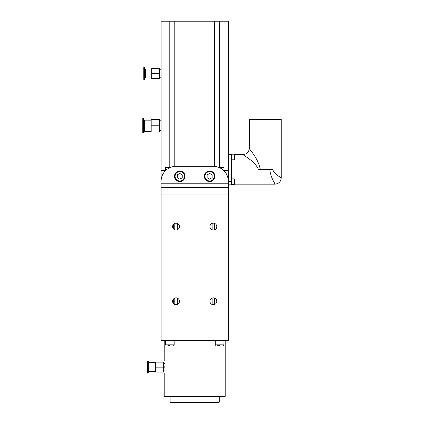 <?xml version="1.0" encoding="UTF-8"?>
<svg xmlns="http://www.w3.org/2000/svg" width="424" height="424" viewBox="0 0 424 424"><rect width="100%" height="100%" fill="white"/><g stroke="black" fill="none" stroke-linecap="round" stroke-linejoin="round"><path stroke-width="0.64" d="M177.269 223.406L177.269 229.787M177.269 298.099L177.269 304.474M174.778 304.474L174.778 298.099M174.778 229.787L174.778 223.406M214.613 223.406L214.613 229.787M214.613 298.099L214.613 304.474M212.122 304.474L212.122 298.099M212.122 229.787L212.122 223.406M173.315 224.503L173.315 228.69M173.315 299.19L173.315 303.377M216.076 303.377L216.076 299.19M216.076 228.69L216.076 224.503M170.114 402.18L170.734 402.8L218.657 402.8L219.282 402.18L170.114 402.18L170.114 396.387M219.282 402.18L219.282 396.387M164.199 373.359L164.199 396.387L225.197 396.387L225.197 340.371M164.819 366.06C164.099 359.361 164.099 359.361 164.819 366.06L164.819 368.212C164.099 374.906 164.099 374.906 164.819 368.212L164.819 366.06M214.613 166.399L214.613 21.2L228.308 21.2L228.308 170.581L223.787 170.581M165.609 170.581L161.088 170.581L161.088 21.2L174.778 21.2L174.778 166.399M214.613 21.2L174.778 21.2M228.308 170.581L228.308 194.976L161.088 194.976L161.088 187.509L228.308 187.509M161.088 187.509L161.088 183.772L228.308 183.772L228.308 181.287A14.935 14.935 0 0 0 213.367 166.346L176.024 166.346A14.935 14.935 0 0 0 161.088 181.287L161.088 170.581M144.573 67.57L143.784 67.57L143.784 79.394L144.573 79.394L144.573 67.57M145.363 69.748L144.573 69.748M144.573 77.216L145.363 77.216M151.686 69.001L145.363 69.001L145.363 77.963L151.686 77.963M161.088 69.748L159.583 69.748M159.583 77.216L161.088 77.216M159.583 78.461L159.583 68.502L151.686 68.502L151.686 78.461L159.583 78.461M151.686 73.485L159.583 73.485M143.63 118.609L142.787 118.609L142.787 132.924L143.63 132.924L143.63 118.609M144.467 120.787L143.63 120.787M143.63 130.746L144.467 130.746M151.188 120.162L144.467 120.162L144.467 131.366L151.188 131.366M161.088 120.787L159.583 120.787M159.583 130.746L161.088 130.746M159.583 131.991L159.583 119.542L151.188 119.542L151.188 131.991L159.583 131.991M151.188 125.764L159.583 125.764M148.31 361.221L147.52 361.221L147.52 373.051L148.31 373.051L148.31 361.221M149.1 363.4L148.31 363.4M148.31 370.873L149.1 370.873M155.423 362.653L149.1 362.653L149.1 371.615L155.423 371.615M164.607 363.4L163.314 363.4M163.314 370.873L164.607 370.873M163.314 372.113L163.314 362.154L155.423 362.154L155.423 372.113L163.314 372.113M155.423 367.136L163.314 367.136M170.056 167.591L165.445 167.591L165.445 170.581M165.445 167.591L165.943 167.093L171.36 167.093M218.031 167.093L223.453 167.093L223.952 167.591L219.341 167.591M223.952 167.591L223.952 170.581M258.322 169.335C255.317 161.231 242.554 155.057 243.122 154.522C242.544 155.052 255.333 161.242 258.322 169.335L260.278 169.335C258.126 157.85 248.936 149.052 249.344 148.294C248.936 149.052 258.11 157.829 260.278 169.335L272.706 169.335C273.671 173.919 280.964 177.312 281.176 177.894C282.236 178.101 273.904 174.317 272.706 169.335M234.53 182.378L234.53 184.149L274.991 184.149C278.769 183.778 280.842 181.7 281.213 177.921L281.213 119.414L249.344 119.414L249.344 148.294C248.973 152.078 246.901 154.151 243.122 154.522L234.53 154.522L234.53 158.449M269.807 169.335C270.47 177.592 275.224 183.772 274.991 184.149C275.224 183.778 270.459 177.571 269.807 169.335M228.308 181.657L231.419 181.657L231.419 157.013L228.308 157.013M228.308 154.522L231.419 154.522L228.308 154.522M228.308 184.149L231.419 184.149M234.218 184.456L231.419 184.456L231.419 178.859L234.218 178.859L234.218 184.456L234.53 184.149L234.53 179.167L234.218 178.859M234.53 180.221L234.53 180.937M234.218 159.811L231.419 159.811L231.419 154.209L234.218 154.209L234.218 159.811L234.53 159.498M161.088 194.976L161.088 332.904L228.308 332.904L228.308 194.976M213.367 297.86A3.424 3.424 0 0 1 216.335 302.996A3.424 3.424 0 0 1 210.405 302.996A3.424 3.424 0 0 1 213.367 297.86M176.024 297.86A3.424 3.424 0 0 1 178.992 302.996A3.424 3.424 0 0 1 173.061 302.996A3.424 3.424 0 0 1 176.024 297.86M176.024 223.172A3.424 3.424 0 0 1 178.992 228.308A3.424 3.424 0 0 1 173.061 228.308A3.424 3.424 0 0 1 176.024 223.172M213.367 223.172A3.424 3.424 0 0 1 216.335 228.308A3.424 3.424 0 0 1 210.405 228.308A3.424 3.424 0 0 1 213.367 223.172M228.308 332.904L228.308 340.371L161.088 340.371L161.088 332.904M217.724 345.353L219.595 345.353M215.737 345.353L215.238 344.855L215.238 340.371M167.936 345.353L169.801 345.353M165.943 345.353L165.445 344.855L165.445 340.371M214.926 176.304A5.289 5.289 0 0 0 206.992 171.725A5.289 5.289 0 0 0 206.992 180.889A5.289 5.289 0 0 0 214.926 176.304M212.122 174.868L212.122 177.741L209.636 179.177L207.145 177.741L207.145 174.868L209.636 173.432L212.122 174.868M185.049 176.304A5.289 5.289 0 0 0 177.115 171.725A5.289 5.289 0 0 0 177.115 180.889A5.289 5.289 0 0 0 185.049 176.304M182.251 174.868L182.251 177.741L179.76 179.177L177.269 177.741L177.269 174.868L179.76 173.432L182.251 174.868M169.801 21.2L169.801 167.093M219.595 21.2L219.595 167.093M223.453 345.353L223.952 344.855L215.238 344.855M173.66 345.353L174.158 344.855L165.445 344.855M214.3 176.304A4.669 4.669 0 0 1 207.299 180.348A4.669 4.669 0 0 1 207.299 172.261A4.669 4.669 0 0 1 214.3 176.304M184.429 176.304A4.669 4.669 0 0 1 177.423 180.348A4.669 4.669 0 0 1 177.423 172.261A4.669 4.669 0 0 1 184.429 176.304M164.199 360.914L164.199 340.371M234.218 154.209L234.53 154.522L234.218 154.209M223.952 344.855L223.952 340.371M174.158 344.855L174.158 340.371"/></g></svg>
